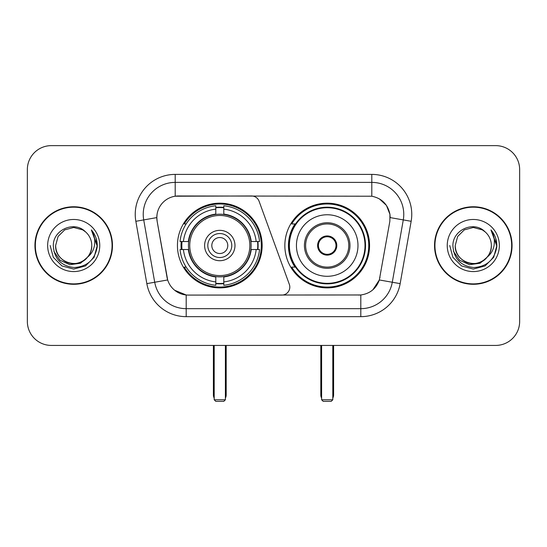 <?xml version="1.0" encoding="UTF-8"?>
<svg xmlns="http://www.w3.org/2000/svg" width="547" height="547" viewBox="0 0 547 547"><rect width="100%" height="100%" fill="white"/><g stroke="black" fill="none" stroke-linecap="round" stroke-linejoin="round"><path stroke-width="0.82" d="M175.197 174.397L175.197 196.216L251.572 195.976A7.993 7.993 0 0 1 259.08 201.234L289.329 284.351A7.993 7.993 0 0 1 281.821 295.079L188.264 295.079A21.579 21.579 0 0 1 167.013 277.247L157.146 221.303L167.676 279.961L154.712 282.245L143.717 219.915A31.965 31.965 0 0 1 175.197 182.39L371.803 182.39A31.965 31.965 0 0 1 403.283 219.915L392.288 282.245A31.965 31.965 0 0 1 360.808 308.665L186.192 308.665A31.965 31.965 0 0 1 154.712 282.245L146.842 283.633L135.847 221.296A39.958 39.958 0 0 1 175.197 174.397L371.803 174.397L371.803 196.216C381.813 198.301 387.857 204.352 389.943 214.362L389.854 221.303L379.324 279.961C376.172 288.652 369.998 293.657 360.808 294.977L188.264 295.079M177.44 245.528A42.358 42.358 0 0 0 219.791 287.886A42.358 42.358 0 0 0 262.15 245.528A42.358 42.358 0 0 0 219.791 203.169A42.358 42.358 0 0 0 177.44 245.528M371.803 196.216L178.397 195.976A21.579 21.579 0 0 0 157.146 221.303L156.818 217.603L143.717 219.915A31.965 31.965 0 0 1 143.232 214.362M181.242 249.528A38.762 38.762 0 0 1 181.242 241.535M295.004 267.107A38.762 38.762 0 0 1 295.004 223.949M369.56 245.528A42.358 42.358 0 0 1 327.209 287.886A42.358 42.358 0 0 1 284.85 245.528A42.358 42.358 0 0 1 327.209 203.169A42.358 42.358 0 0 1 369.56 245.528M34.94 245.528A38.762 38.762 0 0 0 73.701 284.29A38.762 38.762 0 0 0 112.463 245.528A38.762 38.762 0 0 0 73.701 206.766A38.762 38.762 0 0 0 34.94 245.528M434.537 245.528A38.762 38.762 0 0 0 473.299 284.29A38.762 38.762 0 0 0 512.06 245.528A38.762 38.762 0 0 0 473.299 206.766A38.762 38.762 0 0 0 434.537 245.528M156.818 217.556L157.057 214.362M371.803 174.397A39.958 39.958 0 0 1 411.153 221.296L400.158 283.633A39.958 39.958 0 0 1 360.808 316.658L186.192 316.658L186.192 294.977L174.671 290.266M379.399 198.876L386.449 205.433L389.943 214.362L390.182 217.603L411.153 221.296M360.808 316.658L360.808 294.977L358.736 295.079M403.283 219.915L392.288 282.245L379.324 279.961L372.883 289.801M379.987 277.247L379.857 277.924M167.143 277.924L167.013 277.247M519.65 169.604A23.972 23.972 0 0 0 495.678 145.632L51.322 145.632A23.972 23.972 0 0 0 27.35 169.604L27.35 321.451A23.972 23.972 0 0 0 51.322 345.424L495.678 345.424A23.972 23.972 0 0 0 519.65 321.451L519.65 169.604L519.65 321.451M27.35 169.604L27.35 321.451M495.678 145.632L51.322 145.632M51.322 345.424L495.678 345.424M112.067 245.528A38.358 38.358 0 0 0 73.701 207.169A38.358 38.358 0 0 0 35.343 245.528A38.358 38.358 0 0 0 73.701 283.886A38.358 38.358 0 0 0 112.067 245.528M88.696 256.167L80.539 263.223L69.852 264.714L60.02 260.263L53.873 251.388M91.766 245.528C92.381 258.881 75.93 268.379 64.669 261.172C58.898 257.555 55.883 252.338 55.644 245.528L58.064 236.495L64.669 229.884L73.701 227.47L82.734 229.884L85.537 231.88C74.454 220.263 53.114 229.836 53.312 245.528C54.126 258.717 61.114 266.061 74.283 267.551C87.253 266.608 94.898 259.722 97.222 246.882L97.257 245.528C97.188 239.607 95.219 234.403 91.342 229.918C94.289 234.759 95.328 239.962 94.46 245.528C93.612 250.266 91.308 254.136 87.541 257.131A18.065 18.065 0 0 0 91.766 245.528C91.52 252.338 88.511 257.555 82.734 261.172C71.479 268.379 55.028 258.881 55.644 245.528L58.064 236.495L64.669 229.884L73.701 227.47L82.734 229.884L85.537 231.88L82.734 229.884L73.701 227.47L64.669 229.884L58.064 236.495L55.644 245.528C55.883 252.338 58.898 257.555 64.669 261.172C75.93 268.379 92.381 258.881 91.766 245.528A18.065 18.065 0 0 0 85.537 231.88M87.541 257.131C77.954 270.095 54.7 261.801 55.644 245.528M47.651 245.528A26.051 26.051 0 0 0 73.701 271.579A26.051 26.051 0 0 0 99.759 245.528A26.051 26.051 0 0 0 73.701 219.477A26.051 26.051 0 0 0 47.651 245.528M91.342 229.918L97.25 246.212L96.149 238.389L97.25 246.212L96.149 238.389L97.25 246.212L91.52 230.123L97.25 246.212L91.52 230.123L97.257 245.528L94.105 257.309L85.482 265.931L73.701 269.083L61.927 265.931L53.305 257.309L50.146 245.528M91.52 230.123L97.25 246.225M511.657 245.528A38.358 38.358 0 0 0 473.299 207.169A38.358 38.358 0 0 0 434.933 245.528A38.358 38.358 0 0 0 473.299 283.886A38.358 38.358 0 0 0 511.657 245.528M488.286 256.167L480.129 263.223L469.449 264.714L459.61 260.263L453.47 251.388M491.356 245.528C491.972 258.881 475.521 268.379 464.266 261.172C458.489 257.555 455.48 252.338 455.234 245.528L457.654 236.495L464.266 229.884L473.299 227.47L482.331 229.884L485.127 231.88C474.044 220.263 452.704 229.836 452.902 245.528C453.716 258.717 460.711 266.061 473.88 267.551C486.844 266.608 494.488 259.722 496.813 246.882L496.854 245.528C496.785 239.607 494.816 234.403 490.939 229.918C493.886 234.759 494.926 239.962 494.05 245.528C493.209 250.266 490.905 254.136 487.138 257.131A18.065 18.065 0 0 0 491.356 245.528C491.117 252.338 488.102 257.555 482.331 261.172C471.07 268.379 454.619 258.881 455.234 245.528L457.654 236.495L464.266 229.884L473.299 227.47L482.331 229.884L485.127 231.88L482.331 229.884L473.299 227.47L464.266 229.884L457.654 236.495L455.234 245.528C455.48 252.338 458.489 257.555 464.266 261.172C475.521 268.379 491.972 258.881 491.356 245.528A18.065 18.065 0 0 0 485.127 231.88M487.138 257.131C477.552 270.095 454.297 261.801 455.234 245.528M447.241 245.528A26.051 26.051 0 0 0 473.299 271.579A26.051 26.051 0 0 0 499.349 245.528A26.051 26.051 0 0 0 473.299 219.477A26.051 26.051 0 0 0 447.241 245.528M490.939 229.918L496.84 246.212L495.746 238.389L496.84 246.212L495.746 238.389L496.84 246.212L491.117 230.123L496.84 246.212L491.117 230.123L496.854 245.528L493.695 257.309L485.073 265.931L473.299 269.083L461.518 265.931L452.895 257.309L449.743 245.528M491.117 230.123L496.84 246.225M250.868 249.528A31.329 31.329 0 0 0 223.791 214.458L223.791 214.075L223.791 214.458A31.329 31.329 0 0 0 188.722 249.528A31.329 31.329 0 0 0 250.868 249.528L251.244 249.528L250.868 249.528A31.329 31.329 0 0 1 223.791 276.597L223.791 281.91A36.601 36.601 0 0 0 256.181 249.528L259.551 249.528A39.958 39.958 0 0 1 223.791 285.288L223.791 281.91M182.042 249.528A37.962 37.962 0 0 1 182.042 241.535M223.791 207.778A37.962 37.962 0 0 0 215.798 207.778M257.548 241.535A37.962 37.962 0 0 1 257.548 249.528M256.181 241.535L259.551 241.535A39.958 39.958 0 0 0 223.791 205.768L223.791 214.075A31.705 31.705 0 0 1 251.244 241.535L256.181 241.535A36.601 36.601 0 0 0 223.791 209.145M183.409 249.528L180.038 249.528A39.958 39.958 0 0 0 215.798 285.288L215.798 276.98A31.705 31.705 0 0 1 188.346 249.528L183.409 249.528A36.601 36.601 0 0 0 215.798 281.91M256.181 249.528L251.244 249.528A31.705 31.705 0 0 1 223.791 276.98L223.791 276.597M250.868 241.535L251.244 241.535L250.868 241.535M188.722 249.528L188.346 249.528L188.722 249.528A31.329 31.329 0 0 0 215.798 276.597M223.791 283.278A37.962 37.962 0 0 1 215.798 283.278M215.798 209.145L215.798 205.768A39.958 39.958 0 0 0 180.038 241.535L188.346 241.535A31.705 31.705 0 0 1 215.798 214.075L215.798 209.145A36.601 36.601 0 0 0 183.409 241.535M215.798 214.458L215.798 214.075L215.798 214.458M249.842 245.528A30.051 30.051 0 0 1 219.791 275.579A30.051 30.051 0 0 1 189.747 245.528A30.051 30.051 0 0 1 219.791 215.477A30.051 30.051 0 0 1 249.842 245.528M234.978 245.528A15.186 15.186 0 0 0 219.791 230.342A15.186 15.186 0 0 0 204.612 245.528A15.186 15.186 0 0 0 219.791 260.714A15.186 15.186 0 0 0 234.978 245.528M231.784 245.528A11.986 11.986 0 0 0 219.791 233.542A11.986 11.986 0 0 0 207.805 245.528A11.986 11.986 0 0 0 219.791 257.514A11.986 11.986 0 0 0 231.784 245.528M227.784 245.528A7.993 7.993 0 0 1 219.791 253.521A7.993 7.993 0 0 1 211.805 245.528A7.993 7.993 0 0 1 219.791 237.535A7.993 7.993 0 0 1 227.784 245.528A7.993 7.993 0 0 1 219.791 253.521A7.993 7.993 0 0 1 211.805 245.528A7.993 7.993 0 0 1 219.791 237.535A7.993 7.993 0 0 1 227.784 245.528M186.165 223.949L184.277 223.949A41.558 41.558 0 0 1 261.35 245.528A41.558 41.558 0 0 1 184.277 267.107L186.165 267.107M214.198 345.424L214.198 399.775L225.391 399.775L225.391 345.424M214.198 399.775L215.798 401.368L223.791 401.368L225.391 399.775M296.44 245.528A30.769 30.769 0 0 1 327.209 214.759A30.769 30.769 0 0 1 357.977 245.528A30.769 30.769 0 0 1 327.209 276.297A30.769 30.769 0 0 1 296.44 245.528A30.769 30.769 0 0 0 327.209 276.297A30.769 30.769 0 0 0 357.977 245.528M305.629 245.528A21.579 21.579 0 0 0 327.209 267.107A21.579 21.579 0 0 0 348.781 245.528A21.579 21.579 0 0 0 327.209 223.949A21.579 21.579 0 0 0 305.629 245.528M295.489 223.949A38.358 38.358 0 0 0 295.489 267.107M365.006 245.528A37.805 37.805 0 0 0 327.209 207.73A37.805 37.805 0 0 0 289.404 245.528A37.805 37.805 0 0 0 327.209 283.332A37.805 37.805 0 0 0 365.006 245.528M317.616 245.528A9.593 9.593 0 0 0 327.209 255.121A9.593 9.593 0 0 0 336.795 245.528A9.593 9.593 0 0 0 327.209 235.935A9.593 9.593 0 0 0 317.616 245.528M368.76 245.528A41.558 41.558 0 0 1 291.688 267.107L295.537 267.107A38.317 38.317 0 0 0 352.555 274.259A38.317 38.317 0 0 0 352.555 216.797A38.317 38.317 0 0 0 295.537 223.949L291.688 223.949A41.558 41.558 0 0 1 368.76 245.528M317.916 243.128L318.245 243.128A9.272 9.272 0 0 1 336.166 243.128L335.667 243.128A8.793 8.793 0 0 1 327.209 254.321A8.793 8.793 0 0 1 318.751 243.128A8.793 8.793 0 0 1 335.667 243.128L336.494 243.128M318.245 243.128L318.751 243.128L318.245 243.128M336.494 247.928L336.166 247.928A9.272 9.272 0 0 1 318.245 247.928L317.916 247.928M336.166 247.928L335.667 247.928L336.166 247.928M321.609 345.424L321.609 399.775L332.802 399.775L332.802 345.424M321.609 399.775L323.209 401.368L331.202 401.368L332.802 399.775M186.192 316.658A39.958 39.958 0 0 1 146.842 283.633M135.847 221.296L143.717 219.915M392.288 282.245L400.158 283.633M213.398 345.424L213.398 394.975L214.198 394.975M219.791 253.521A7.993 7.993 0 0 1 211.805 245.528A7.993 7.993 0 0 1 219.791 237.535M225.391 394.975L226.191 394.975L226.191 345.424M215.798 283.64A38.317 38.317 0 0 0 223.791 283.64M257.904 249.528A38.317 38.317 0 0 0 257.904 241.535M223.791 207.416A38.317 38.317 0 0 0 215.798 207.416M349.984 245.528A22.776 22.776 0 0 0 327.209 222.752A22.776 22.776 0 0 0 304.426 245.528A22.776 22.776 0 0 0 327.209 268.303A22.776 22.776 0 0 0 349.984 245.528M320.809 345.424L320.809 394.975L321.609 394.975M332.802 394.975L333.602 394.975L333.602 345.424M213.398 394.975A6.393 6.393 0 0 0 214.198 398.072M225.391 398.072A6.393 6.393 0 0 0 226.191 394.975M320.809 394.975A6.393 6.393 0 0 0 321.609 398.072M332.802 398.072A6.393 6.393 0 0 0 333.602 394.975"/></g></svg>
